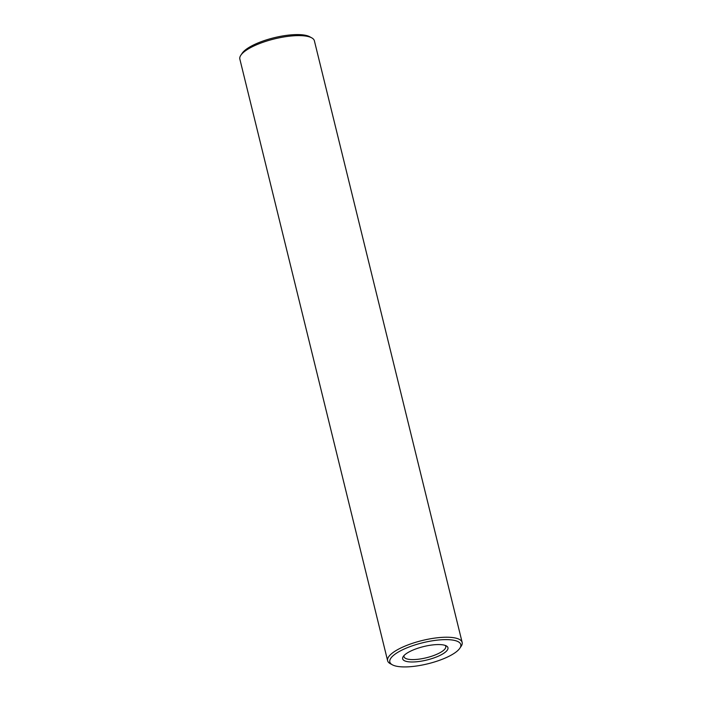 <?xml version="1.0" encoding="UTF-8"?>
<svg xmlns="http://www.w3.org/2000/svg" width="702" height="702" viewBox="0 0 702 702"><rect width="100%" height="100%" fill="white"/><g stroke="black" fill="none" stroke-linecap="round" stroke-linejoin="round"><path stroke-width="1.05" d="M459.828 648.253L461.153 646.288A38.373 11.372 166.2 0 0 462.153 642.418L314.382 40.795A38.373 11.372 166.2 0 0 311.697 37.829L309.617 36.697A36.53 10.828 166.2 0 0 288.733 35.1A36.53 10.828 166.2 0 0 242.172 53.264L240.847 55.23A38.373 11.372 166.2 0 0 239.847 59.108L387.618 660.722A38.373 11.372 166.2 0 0 390.303 663.697L392.383 664.82A36.53 10.828 166.2 0 0 427.887 663.785A36.53 10.828 166.2 0 0 459.828 648.253A36.53 10.828 166.2 0 0 437.337 640.127A36.53 10.828 166.2 0 0 399.622 651.307A36.53 10.828 166.2 0 0 392.383 664.82M311.697 37.829A38.373 11.372 166.2 0 0 289.759 36.144A38.373 11.372 166.2 0 0 240.847 55.23M462.153 642.418A38.373 11.372 166.2 0 0 437.53 637.758A38.373 11.372 166.2 0 0 387.618 660.722M432.994 644.884A23.333 6.915 166.2 0 0 403.255 656.484A23.333 6.915 166.2 0 0 426.956 659.985A23.333 6.915 166.2 0 0 446.332 645.901A23.333 6.915 166.2 0 0 432.994 644.884M404.098 655.457A21.49 6.371 166.2 0 0 404.019 656.695A21.49 6.371 166.2 0 0 426.404 657.748A21.49 6.371 166.2 0 0 445.752 646.437A21.49 6.371 166.2 0 0 445.112 645.384"/></g></svg>
